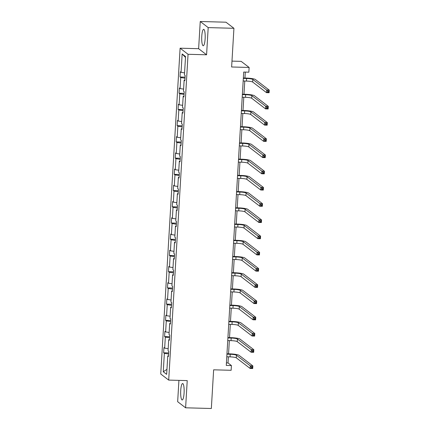 <?xml version="1.0" encoding="UTF-8"?>
<svg xmlns="http://www.w3.org/2000/svg" width="430" height="430" viewBox="0 0 430 430"><rect width="100%" height="100%" fill="white"/><g stroke="black" fill="none" stroke-linecap="round" stroke-linejoin="round"><path stroke-width="0.64" d="M184.083 393.036A8.213 1.731 -88.4 0 0 182.632 383.538A8.213 1.731 -88.4 0 0 180.729 390.467A8.213 1.731 -88.4 0 0 182.18 399.964A8.213 1.731 -88.4 0 0 184.083 393.036M205.126 38.834A8.213 1.731 -88.4 0 0 203.675 29.337A8.213 1.731 -88.4 0 0 201.772 36.265A8.213 1.731 -88.4 0 0 203.223 45.763A8.213 1.731 -88.4 0 0 205.126 38.834M200.246 21.5L198.628 48.692L206.583 54.793L208.195 27.601L200.246 21.5L225.976 22.199L233.931 28.299L231.63 66.983L249.131 67.462L241.176 61.361L231.98 61.114M208.195 27.601L233.931 28.299M178.923 380.378L177.66 401.701L185.609 407.801L211.34 408.5L213.64 369.816L231.136 370.289L231.421 365.559L228.013 362.947L228.378 356.825M180.105 48.192L160.745 374.003L168.7 380.098L188.055 54.287L180.105 48.192L198.628 48.692M168.619 353.998L164.357 353.342L163.636 352.788L168.684 352.923M166.953 369.348L163.26 371.746L164.357 353.342M168.184 348.687L164.663 348.139L163.943 347.585L163.636 352.788M164.663 348.139L165.319 337.115L164.599 336.566L169.646 336.701M169.146 332.46L165.631 331.917L164.91 331.363L164.599 336.566M165.631 331.917L166.281 320.893L165.566 320.339L170.613 320.479M170.108 316.238L166.593 315.695L165.873 315.142L165.566 320.339M166.593 315.695L167.249 304.671L166.528 304.117L171.575 304.257M171.075 300.016L167.555 299.468L166.835 298.92L166.528 304.117M167.555 299.468L168.211 288.449L167.49 287.896L172.537 288.03M172.038 283.795L168.522 283.246L167.802 282.693L167.49 287.896M168.522 283.246L169.173 272.222L168.452 271.674L173.505 271.808M173 267.567L169.484 267.025L168.764 266.471L168.452 271.674M169.484 267.025L170.14 256L169.42 255.447L174.467 255.587M173.967 251.346L170.447 250.803L169.726 250.249L169.42 255.447M170.447 250.803L171.102 239.779L170.382 239.225L175.429 239.365M174.929 235.124L171.414 234.576L170.694 234.027L170.382 239.225M171.414 234.576L172.064 223.557L171.344 223.003L176.397 223.138M175.892 218.902L172.376 218.354L171.656 217.806L171.344 223.003M172.376 218.354L173.032 207.33L172.312 206.782L177.359 206.916M176.859 202.675L173.338 202.132L172.618 201.579L172.312 206.782M173.338 202.132L173.994 191.108L173.274 190.554L178.321 190.694M177.821 186.453L174.3 185.91L173.586 185.357L173.274 190.554M174.3 185.91L174.956 174.886L174.236 174.333L179.283 174.472M178.783 170.232L175.268 169.689L174.548 169.135L174.236 174.333M175.268 169.689L175.924 158.665L175.203 158.111L180.251 158.251M179.751 154.01L176.23 153.462L175.51 152.913L175.203 158.111M176.23 153.462L176.886 142.438L176.166 141.889L181.213 142.024M180.713 137.783L177.192 137.24L176.472 136.686L176.166 141.889M177.192 137.24L177.848 126.216L177.128 125.662L182.175 125.802M181.675 121.561L178.16 121.018L177.439 120.465L177.128 125.662M178.16 121.018L178.815 109.994L178.095 109.44L183.142 109.58M182.643 105.339L179.122 104.796L178.402 104.243L178.095 109.44M179.122 104.796L179.778 93.772L179.057 93.219L184.104 93.358M183.605 89.118L180.084 88.569L179.364 88.021L179.057 93.219M180.084 88.569L180.74 77.545L180.019 76.997L185.067 77.131M184.567 72.896L181.051 72.347L180.331 71.794L180.019 76.997M181.051 72.347L182.143 53.944L185.54 56.545L184.443 74.954L185.163 75.503L184.857 80.706L184.137 80.152L183.481 91.176L184.201 91.73L183.895 96.927L183.175 96.374L182.519 107.398L183.239 107.951L182.927 113.149L182.207 112.595L181.551 123.62L182.272 124.173L181.965 129.371L181.245 128.823L180.589 139.847L181.309 140.395L181.003 145.598L180.283 145.044L179.627 156.069L180.347 156.617L180.036 161.82L179.315 161.266L178.665 172.29L179.38 172.844L179.073 178.041L178.353 177.488L177.697 188.512L178.418 189.066L178.111 194.263L177.391 193.715L176.735 204.734L177.456 205.287L177.144 210.49L176.424 209.937L175.773 220.961L176.494 221.509L176.182 226.712L175.462 226.158L174.806 237.183L175.526 237.736L175.22 242.934L174.499 242.38L173.844 253.404L174.564 253.958L174.252 259.156L173.532 258.607L172.881 269.626L173.602 270.18L173.29 275.383L172.57 274.829L171.914 285.853L172.634 286.401L172.328 291.604L171.608 291.051L170.952 302.075L171.672 302.629L171.36 307.826L170.645 307.273L169.99 318.297L170.71 318.85L170.398 324.048L169.678 323.5L169.022 334.519L169.743 335.072L169.436 340.275L168.716 339.721L168.06 350.746L168.78 351.294L168.474 356.497L167.754 355.943L166.657 374.353L163.26 371.746M249.131 67.462L248.846 72.192L243.702 72.052L226.271 365.419L231.421 365.559M169.474 339.592L168.716 339.721M169.581 337.776L165.319 337.115M170.441 323.371L169.678 323.5M170.549 321.554L166.281 320.893M171.403 307.149L170.645 307.273M171.511 305.332L167.249 304.671M172.365 290.922L171.608 291.051M172.473 289.111L168.211 288.449M173.333 274.7L172.57 274.829M173.44 272.883L169.173 272.222M174.295 258.478L173.532 258.607M174.403 256.662L170.14 256M175.257 242.257L174.499 242.38M175.365 240.44L171.102 239.779M176.225 226.029L175.462 226.158M176.332 224.218L172.064 223.557M177.187 209.808L176.424 209.937M177.294 207.991L173.032 207.33M178.149 193.586L177.391 193.715M178.256 191.769L173.994 191.108M179.117 177.364L178.353 177.488M179.224 175.548L174.956 174.886M180.079 161.137L179.315 161.266M180.186 159.326L175.924 158.665M181.041 144.915L180.283 145.044M181.148 143.099L176.886 142.438M182.003 128.694L181.245 128.823M182.116 126.877L177.848 126.216M182.97 112.472L182.207 112.595M183.078 110.655L178.815 109.994M183.932 96.245L183.175 96.374M184.04 94.433L179.778 93.772M184.895 80.023L184.137 80.152M185.007 78.206L180.74 77.545M206.583 54.793L188.055 54.287M185.609 407.801L187.227 380.604L168.7 380.098M228.556 353.825L229.34 340.603M229.518 337.604L230.303 324.376M230.48 321.382L231.27 308.154M231.447 305.16L232.232 291.932M232.41 288.933L233.194 275.711M233.372 272.711L234.156 259.483M234.339 256.49L235.124 243.262M235.301 240.268L236.086 227.04M236.263 224.041L237.048 210.818M237.231 207.819L238.016 194.591M238.193 191.597L238.978 178.369M239.155 175.375L239.94 162.148M240.123 159.148L240.907 145.926M241.085 142.927L241.87 129.699M242.047 126.705L242.832 113.477M243.009 110.483L243.799 97.255M243.977 94.256L244.761 81.033M244.939 78.034L245.293 72.095M226.422 362.904L228.013 362.947M185.486 57.426L182.143 53.944M168.512 355.814L167.754 355.943M243.17 80.99L246.454 81.076A5.268 0.779 -176.6 0 1 252.673 82.044L266.525 92.665L266.681 90.063L269.255 90.133L255.404 79.512A7.901 1.166 3.4 0 0 246.073 78.067L243.348 77.991M243.326 78.389L246.61 78.48A5.268 0.779 -176.6 0 1 252.829 79.443L266.681 90.063L267.686 91.079L267.621 92.122L268.653 92.149L268.712 91.106L267.686 91.079M268.712 91.106L269.255 90.133L269.099 92.735L266.525 92.665L267.621 92.122M269.099 92.735L268.653 92.149M242.208 97.212L245.492 97.304A5.268 0.779 -176.6 0 1 251.711 98.266L265.563 108.887L265.719 106.285L268.288 106.36L254.436 95.734A7.901 1.166 3.4 0 0 245.105 94.288L242.386 94.213M242.359 94.611L245.643 94.702A5.268 0.779 -176.6 0 1 251.867 95.664L265.719 106.285L266.724 107.301L266.659 108.344L267.691 108.371L267.75 107.333L266.724 107.301M267.75 107.333L268.288 106.36L268.137 108.957L265.563 108.887L266.659 108.344M268.137 108.957L267.691 108.371M241.241 113.434L244.525 113.525A5.268 0.779 -176.6 0 1 250.749 114.487L264.6 125.108L264.751 122.512L267.326 122.582L253.474 111.956A7.901 1.166 3.4 0 0 244.143 110.51L241.423 110.44M241.397 110.832L244.681 110.924A5.268 0.779 -176.6 0 1 250.9 111.886L264.751 122.512L265.756 123.528L265.697 124.566L266.724 124.593L266.788 123.555L265.756 123.528M266.788 123.555L267.326 122.582L267.17 125.178L264.6 125.108L265.697 124.566M267.17 125.178L266.724 124.593M240.279 129.656L243.563 129.747A5.268 0.779 -176.6 0 1 249.782 130.709L263.633 141.336L263.789 138.734L266.363 138.804L252.512 128.183A7.901 1.166 3.4 0 0 243.181 126.737L240.456 126.662M240.434 127.06L243.719 127.146A5.268 0.779 -176.6 0 1 249.938 128.113L263.789 138.734L264.794 139.75L264.729 140.787L265.762 140.82L265.821 139.777L264.794 139.75M265.821 139.777L266.363 138.804L266.208 141.405L263.633 141.336L264.729 140.787M266.208 141.405L265.762 140.82M239.316 145.883L242.601 145.969A5.268 0.779 -176.6 0 1 248.82 146.936L262.671 157.557L262.827 154.956L265.396 155.026L251.545 144.405A7.901 1.166 3.4 0 0 242.214 142.959L239.494 142.884M239.472 143.281L242.751 143.373A5.268 0.779 -176.6 0 1 248.975 144.335L262.827 154.956L263.832 155.972L263.767 157.014L264.799 157.041L264.858 155.999L263.832 155.972M264.858 155.999L265.396 155.026L265.245 157.627L262.671 157.557L263.767 157.014M265.245 157.627L264.799 157.041M238.349 162.105L241.633 162.196A5.268 0.779 -176.6 0 1 247.857 163.158L261.709 173.779L261.859 171.178L264.434 171.248L250.582 160.626A7.901 1.166 3.4 0 0 241.251 159.181L238.532 159.105M238.505 159.503L241.789 159.595A5.268 0.779 -176.6 0 1 248.008 160.557L261.859 171.178L262.864 172.194L262.805 173.236L263.832 173.263L263.896 172.226L262.864 172.194M263.896 172.226L264.434 171.248L264.278 173.849L261.709 173.779L262.805 173.236M264.278 173.849L263.832 173.263M237.387 178.326L240.671 178.418A5.268 0.779 -176.6 0 1 246.89 179.38L260.741 190.001L260.897 187.405L263.472 187.475L249.62 176.848A7.901 1.166 3.4 0 0 240.289 175.402L237.564 175.332M237.543 175.725L240.827 175.816A5.268 0.779 -176.6 0 1 247.046 176.778L260.897 187.405L261.902 188.421L261.843 189.458L262.87 189.485L262.934 188.447L261.902 188.421M262.934 188.447L263.472 187.475L263.316 190.071L260.741 190.001L261.843 189.458M263.316 190.071L262.87 189.485M236.425 194.548L239.709 194.639A5.268 0.779 -176.6 0 1 245.928 195.602L259.779 206.228L259.935 203.626L262.504 203.696L248.658 193.075A7.901 1.166 3.4 0 0 239.322 191.629L236.602 191.554M236.581 191.952L239.859 192.038A5.268 0.779 -176.6 0 1 246.084 193.005L259.935 203.626L260.94 204.642L260.876 205.68L261.908 205.712L261.967 204.669L260.94 204.642M261.967 204.669L262.504 203.696L262.354 206.298L259.779 206.228L260.876 205.68M262.354 206.298L261.908 205.712M235.463 210.775L238.741 210.861A5.268 0.779 -176.6 0 1 244.966 211.829L258.817 222.45L258.967 219.848L261.542 219.918L247.691 209.297A7.901 1.166 3.4 0 0 238.36 207.851L235.64 207.776M235.613 208.174L238.897 208.265A5.268 0.779 -176.6 0 1 245.116 209.227L258.967 219.848L259.973 220.864L259.913 221.907L260.94 221.934L261.005 220.891L259.973 220.864M261.005 220.891L261.542 219.918L261.386 222.52L258.817 222.45L259.913 221.907M261.386 222.52L260.94 221.934M234.495 226.997L237.779 227.083A5.268 0.779 -176.6 0 1 243.998 228.05L257.849 238.672L258.005 236.07L260.58 236.14L246.729 225.519A7.901 1.166 3.4 0 0 237.398 224.073L234.673 223.998M234.651 224.395L237.935 224.487A5.268 0.779 -176.6 0 1 244.154 225.449L258.005 236.07L259.01 237.086L258.951 238.129L259.978 238.155L260.043 237.118L259.01 237.086M260.043 237.118L260.58 236.14L260.424 238.741L257.849 238.672L258.951 238.129M260.424 238.741L259.978 238.155M233.533 243.219L236.817 243.31A5.268 0.779 -176.6 0 1 243.036 244.272L256.887 254.893L257.043 252.297L259.618 252.367L245.767 241.741A7.901 1.166 3.4 0 0 236.43 240.295L233.71 240.225M233.689 240.617L236.968 240.709A5.268 0.779 -176.6 0 1 243.192 241.671L257.043 252.297L258.048 253.313L257.984 254.35L259.016 254.377L259.075 253.34L258.048 253.313M259.075 253.34L259.618 252.367L259.462 254.963L256.887 254.893L257.984 254.35M259.462 254.963L259.016 254.377M232.571 259.44L235.85 259.532A5.268 0.779 -176.6 0 1 242.074 260.494L255.925 271.12L256.076 268.519L258.65 268.589L244.799 257.968A7.901 1.166 3.4 0 0 235.468 256.522L232.748 256.447M232.721 256.844L236.005 256.93A5.268 0.779 -176.6 0 1 242.23 257.898L256.076 268.519L257.081 269.535L257.022 270.572L258.048 270.599L258.113 269.562L257.081 269.535M258.113 269.562L258.65 268.589L258.495 271.19L255.925 271.12L257.022 270.572M258.495 271.19L258.048 270.599M231.603 275.668L234.887 275.754A5.268 0.779 -176.6 0 1 241.106 276.721L254.958 287.342L255.114 284.741L257.688 284.81L243.837 274.19A7.901 1.166 3.4 0 0 234.506 272.744L231.781 272.668M231.759 273.066L235.043 273.152A5.268 0.779 -176.6 0 1 241.262 274.12L255.114 284.741L256.119 285.756L256.06 286.794L257.086 286.826L257.151 285.783L256.119 285.756M257.151 285.783L257.688 284.81L257.532 287.412L254.958 287.342L256.06 286.794M257.532 287.412L257.086 286.826M230.641 291.889L233.925 291.975A5.268 0.779 -176.6 0 1 240.144 292.943L253.996 303.564L254.151 300.962L256.726 301.032L242.875 290.411A7.901 1.166 3.4 0 0 233.544 288.965L230.819 288.89M230.797 289.288L234.081 289.379A5.268 0.779 -176.6 0 1 240.3 290.341L254.151 300.962L255.157 301.978L255.092 303.021L256.124 303.048L256.183 302.005L255.157 301.978M256.183 302.005L256.726 301.032L256.57 303.634L253.996 303.564L255.092 303.021M256.57 303.634L256.124 303.048M229.679 308.111L232.958 308.202A5.268 0.779 -176.6 0 1 239.182 309.165L253.033 319.786L253.189 317.19L255.759 317.259L241.907 306.633A7.901 1.166 3.4 0 0 232.576 305.187L229.856 305.117M229.83 305.51L233.114 305.601A5.268 0.779 -176.6 0 1 239.338 306.563L253.189 317.19L254.189 318.2L254.13 319.243L255.157 319.27L255.221 318.232L254.189 318.2M255.221 318.232L255.759 317.259L255.608 319.856L253.033 319.786L254.13 319.243M255.608 319.856L255.157 319.27M228.712 324.333L231.996 324.424A5.268 0.779 -176.6 0 1 238.22 325.386L252.066 336.013L252.222 333.411L254.797 333.481L240.945 322.86A7.901 1.166 3.4 0 0 231.614 321.414L228.889 321.339M228.868 321.737L232.152 321.823A5.268 0.779 -176.6 0 1 238.37 322.79L252.222 333.411L253.227 334.427L253.168 335.464L254.195 335.491L254.259 334.454L253.227 334.427M254.259 334.454L254.797 333.481L254.641 336.083L252.066 336.013L253.168 335.464M254.641 336.083L254.195 335.491M227.75 340.56L231.034 340.646A5.268 0.779 -176.6 0 1 237.252 341.613L251.104 352.235L251.26 349.633L253.834 349.703L239.983 339.082A7.901 1.166 3.4 0 0 230.652 337.636L227.927 337.561M227.905 337.958L231.189 338.044A5.268 0.779 -176.6 0 1 237.408 339.012L251.26 349.633L252.265 350.649L252.2 351.686L253.232 351.719L253.291 350.676L252.265 350.649M253.291 350.676L253.834 349.703L253.678 352.304L251.104 352.235L252.2 351.686M253.678 352.304L253.232 351.719M226.787 356.782L230.066 356.868A5.268 0.779 -176.6 0 1 236.29 357.835L250.142 368.456L250.298 365.855L252.867 365.925L239.016 355.304A7.901 1.166 3.4 0 0 229.684 353.858L226.965 353.783M226.938 354.18L230.222 354.272A5.268 0.779 -176.6 0 1 236.446 355.234L250.298 365.855L251.303 366.871L251.238 367.913L252.27 367.94L252.329 366.897L251.303 366.871M252.329 366.897L252.867 365.925L252.716 368.526L250.142 368.456L251.238 367.913M252.716 368.526L252.27 367.94M246.61 78.48L246.454 81.076M252.829 79.443L252.673 82.044M245.643 94.702L245.492 97.304M251.867 95.664L251.711 98.266M244.681 110.924L244.525 113.525M250.9 111.886L250.749 114.487M243.719 127.146L243.563 129.747M249.938 128.113L249.782 130.709M242.751 143.373L242.601 145.969M248.975 144.335L248.82 146.936M241.789 159.595L241.633 162.196M248.008 160.557L247.857 163.158M240.827 175.816L240.671 178.418M247.046 176.778L246.89 179.38M239.859 192.038L239.709 194.639M246.084 193.005L245.928 195.602M238.897 208.265L238.741 210.861M245.116 209.227L244.966 211.829M237.935 224.487L237.779 227.083M244.154 225.449L243.998 228.05M236.968 240.709L236.817 243.31M243.192 241.671L243.036 244.272M236.005 256.93L235.85 259.532M242.23 257.898L242.074 260.494M235.043 273.152L234.887 275.754M241.262 274.12L241.106 276.721M234.081 289.379L233.925 291.975M240.3 290.341L240.144 292.943M233.114 305.601L232.958 308.202M239.338 306.563L239.182 309.165M232.152 321.823L231.996 324.424M238.37 322.79L238.22 325.386M231.189 338.044L231.034 340.646M237.408 339.012L237.252 341.613M230.222 354.272L230.066 356.868M236.446 355.234L236.29 357.835"/></g></svg>
